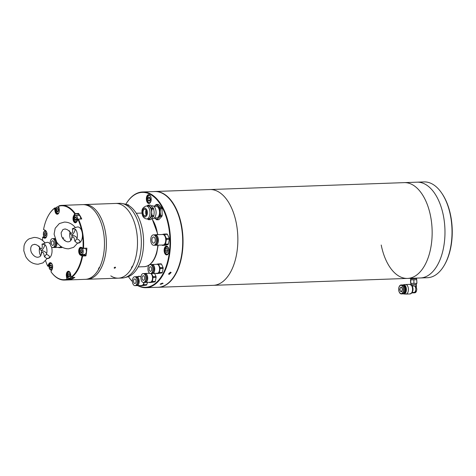<?xml version="1.0" encoding="UTF-8"?>
<svg xmlns="http://www.w3.org/2000/svg" width="476" height="476" viewBox="0 0 476 476"><rect width="100%" height="100%" fill="white"/><g stroke="black" fill="none" stroke-linecap="round" stroke-linejoin="round"><path stroke-width="0.71" d="M154.01 191.572A47.921 26.239 88 0 1 155.057 191.495A47.921 26.239 88 0 1 183.01 239.125A47.921 26.239 88 0 1 158.466 287.284A47.921 26.239 88 0 1 157.419 287.284M158.466 287.284L213.29 285.332A47.921 26.239 -92 0 0 237.833 237.173A47.921 26.239 -92 0 0 209.88 189.543A47.921 26.239 88 0 1 210.249 189.537A47.921 26.239 88 0 1 237.821 236.84A47.921 26.239 88 0 1 213.29 285.332A47.921 26.239 88 0 1 212.927 285.344M213.29 285.332L407.581 278.418A47.921 26.239 -92 0 0 432.113 229.926A47.921 26.239 -92 0 0 404.54 182.623A47.921 26.239 -92 0 0 404.172 182.629A47.921 26.239 -92 0 1 432.125 230.259A47.921 26.239 -92 0 1 407.581 278.418A47.921 26.239 -92 0 1 381.216 245.021M444.203 265.424A47.921 26.239 -92 0 0 451.998 229.551A47.921 26.239 -92 0 0 441.627 192.994L442.014 193.559A47.16 25.823 -92 0 1 444.548 264.829L444.203 265.424A47.921 26.239 -92 0 1 427.46 277.71L420.403 277.96A47.921 26.239 -92 0 0 444.947 229.807A47.921 26.239 -92 0 0 416.994 182.177L155.057 191.495M412.228 278.252L420.403 277.96A47.921 26.239 -92 0 0 444.947 229.807A47.921 26.239 -92 0 0 416.994 182.177L424.051 181.921A47.921 26.239 -92 0 1 424.413 181.915A47.921 26.239 -92 0 1 441.627 192.994M411.942 292.49L414.727 292.329C416.197 291.58 416.881 290.449 416.768 288.938L415.923 286.552L414.983 286.296C411.913 285.546 411.133 285.552 412.644 286.32M399.697 292.865A4.486 2.445 -92 0 0 401.363 293.942L402.393 293.906A4.486 2.445 -92 0 0 404.677 289.396A4.486 2.445 -92 0 0 402.077 284.94L401.048 284.975A4.486 2.445 -92 0 0 399.459 286.171M402.642 285.041A4.373 2.38 88 0 1 405.29 289.372A4.373 2.38 88 0 1 402.952 293.763M402.827 293.817A4.445 2.422 -92 0 0 403.13 293.841A4.445 2.422 -92 0 0 405.397 289.372A4.445 2.422 -92 0 0 402.815 284.951A4.445 2.422 -92 0 0 402.517 284.993M403.261 293.829A4.445 2.422 -92 0 0 403.386 293.829A4.445 2.422 -92 0 0 404.921 292.71A4.445 2.422 -92 0 0 405.653 289.36A4.445 2.422 -92 0 0 404.683 285.951A4.445 2.422 -92 0 0 403.071 284.94A4.445 2.422 -92 0 0 402.946 284.951M404.969 292.633A4.254 2.321 -92 0 0 405.011 292.561A4.254 2.321 -92 0 0 405.713 289.36A4.254 2.321 -92 0 0 404.784 286.094A4.254 2.321 -92 0 0 404.731 286.028M403.547 293.817A4.445 2.422 -92 0 0 403.707 293.817A4.445 2.422 -92 0 0 405.974 289.349A4.445 2.422 -92 0 0 403.392 284.928A4.445 2.422 -92 0 0 403.231 284.945M410.675 278.311L410.687 278.74L415.25 278.644L416.589 278.579L416.577 278.115L411.359 278.287M403.868 293.805A4.445 2.422 -92 0 0 404.029 293.811A4.445 2.422 -92 0 0 406.296 289.337A4.445 2.422 -92 0 0 403.713 284.922A4.445 2.422 -92 0 0 403.553 284.934M416.619 279.715L410.609 279.894L410.693 278.894L416.446 278.591M403.035 284.945A4.617 2.517 88 0 1 403.588 284.755A4.617 2.517 88 0 1 406.391 289.337A4.617 2.517 88 0 1 403.916 293.978A4.617 2.517 88 0 1 403.35 293.835M403.916 293.978L405.844 294.085A4.79 2.612 -92 0 0 405.968 294.085A4.79 2.612 -92 0 0 408.414 289.271A4.79 2.612 -92 0 0 405.629 284.505A4.79 2.612 -92 0 0 405.504 284.517L403.588 284.755M410.723 279.894L416.619 279.727L416.595 278.728M416.012 286.659L415.959 284.844L411.199 284.749L416.411 284.606L416.381 283.399M416.262 278.109L416.577 278.115M410.609 279.894L416.738 279.721L416.922 283.226L415.447 283.434L413.953 283.333L413.864 280.001M413.953 283.333L410.8 283.404L410.705 280.066M410.8 283.404L416.851 283.363M410.52 280.031L410.615 283.363M411.669 292.93L414.608 292.823A2.303 1.928 89.4 0 0 416.47 290.64M416.381 287.266L416.31 284.66M174.966 274.83A47.505 26.013 -92 0 0 175.049 274.682A47.505 26.013 -92 0 0 182.778 239.13A47.505 26.013 -92 0 0 172.496 202.889A47.505 26.013 -92 0 0 172.401 202.746M138.099 285.588A47.505 26.013 88 0 0 145.263 287.325A47.505 26.013 88 0 0 169.956 239.583A47.505 26.013 88 0 0 142.616 192.363A47.505 26.013 88 0 0 125.813 204.281A47.886 26.222 88 0 1 125.825 204.258A47.886 26.222 88 0 1 142.556 191.977L154.742 191.548A47.886 26.222 88 0 1 172.3 202.603A47.886 26.222 88 0 1 182.671 239.136A47.886 26.222 88 0 1 174.876 274.979A47.886 26.222 88 0 1 158.145 287.26L145.965 287.688A47.886 26.222 88 0 1 145.596 287.7A47.886 26.222 88 0 1 137.719 285.6M169.266 274.349L168.51 274.039L170.396 272.171L171.164 272.498L169.266 274.349M160.858 284.309L160.132 284.113L162.375 283.119L163.107 283.351L160.858 284.309M132.399 281.518A47.886 26.222 88 0 1 128.401 276.633A47.886 26.222 88 0 1 128.383 276.61L128.401 276.633M142.556 191.977A47.886 26.222 88 0 1 142.925 191.971A47.886 26.222 88 0 1 170.485 239.571A47.886 26.222 88 0 1 145.965 287.688M168.337 253.654A4.028 2.201 88 0 1 167.016 254.541A4.028 2.201 88 0 1 164.672 250.543A4.028 2.201 88 0 1 166.731 246.497A4.028 2.201 88 0 1 168.111 247.294M150.565 202.187A4.028 2.201 88 0 1 149.244 203.079A4.028 2.201 88 0 1 146.894 199.081A4.028 2.201 88 0 1 148.958 195.035A4.028 2.201 88 0 1 150.339 195.832M139.914 276.544A4.409 2.416 -92 0 0 137.998 276.615M168.968 250.507A4.409 2.416 -92 0 0 168.016 247.145A4.409 2.416 -92 0 0 165.422 246.544A4.409 2.416 -92 0 0 164.137 250.554A4.409 2.416 -92 0 0 165.678 254.565A4.409 2.416 -92 0 0 168.254 253.809A4.409 2.416 -92 0 0 168.968 250.507M151.195 199.045A4.409 2.416 -92 0 0 150.237 195.684A4.409 2.416 -92 0 0 147.649 195.083A4.409 2.416 -92 0 0 146.364 199.093A4.409 2.416 -92 0 0 147.905 203.097A4.409 2.416 -92 0 0 150.475 202.342A4.409 2.416 -92 0 0 151.195 199.045M132.393 281.411A47.505 26.013 88 0 1 128.389 276.61M114.204 267.72C114.99 266.994 115.418 266.982 115.489 267.673C114.692 268.387 114.264 268.404 114.204 267.72L114.18 268.077M115.507 267.31L115.489 267.673M99.645 215.348A37.384 20.468 88 0 1 105.267 255.779A37.384 20.468 88 0 1 87.239 279.269A37.384 20.468 -92 0 0 105.416 232.044A37.384 20.468 -92 0 0 84.579 204.555A37.384 20.468 88 0 1 99.645 215.348M82.461 235.061A36.997 20.26 88 0 1 83.008 248.157L81.378 247.389A4.028 2.201 -92 0 0 78.951 249.287A4.028 2.201 -92 0 0 79.438 254.142A4.028 2.201 -92 0 0 80.456 255.172L82.086 255.945A36.997 20.26 88 0 1 71.132 277.127L70.621 274.194A4.028 2.201 -92 0 0 69.853 272.165A4.028 2.201 -92 0 0 67.241 271.873A4.028 2.201 -92 0 0 66.42 276.324L66.932 279.251A36.997 20.26 88 0 1 50.95 271.701L51.111 271.939A37.384 20.468 -92 0 0 64.474 280.078L85.317 279.335A37.384 20.468 -92 0 0 98.77 269.059L98.383 269.071A37.384 20.468 -92 0 0 99.228 267.441L99.615 267.423A37.384 20.468 -92 0 0 97.723 215.414A37.384 20.468 -92 0 0 82.657 204.62A37.384 20.468 88 0 1 103.488 232.109A37.384 20.468 88 0 1 85.317 279.335L118.34 278.162A37.384 20.468 -92 0 0 131.792 267.887L131.406 267.899A37.384 20.468 -92 0 0 132.251 266.262L132.637 266.251A37.384 20.468 -92 0 0 130.745 214.242A37.384 20.468 -92 0 0 115.68 203.448A37.384 20.468 88 0 1 126.342 208.345A37.384 20.468 88 0 1 137.082 250.025A37.384 20.468 88 0 1 118.34 278.162A37.384 20.468 88 0 1 110.801 275.866M131.792 267.887L131.596 267.548M118.34 278.162L122.183 278.026A37.384 20.468 -92 0 0 124.682 277.651A37.384 20.468 -92 0 0 139.105 259.17A37.384 20.468 -92 0 0 130.186 208.208A37.384 20.468 -92 0 0 122.046 203.502A37.384 20.468 -92 0 0 119.524 203.311L61.815 205.364A37.384 20.468 -92 0 0 58.959 205.834L58.721 206.215A36.997 20.26 88 0 1 74.702 213.766L73.59 215.925A4.028 2.201 -92 0 0 73.744 221.614A4.028 2.201 -92 0 0 76.773 221.745A4.028 2.201 -92 0 0 76.862 221.584L77.981 219.424A36.997 20.26 88 0 1 81.735 230.902M124.682 277.651L127.193 276.996A36.807 20.153 -92 0 0 141.39 258.795A36.807 20.153 -92 0 0 124.593 203.984L122.046 203.502M42.542 240.463A36.997 20.26 88 0 1 42.644 237.31L44.274 238.077A4.028 2.201 -92 0 0 46.285 237.173A4.028 2.201 -92 0 0 46.065 231.092A4.028 2.201 -92 0 0 45.196 230.295L43.566 229.521A36.997 20.26 88 0 1 48.582 215.247A36.997 20.26 88 0 1 54.52 208.339L55.032 211.273A4.028 2.201 -92 0 0 55.656 213.07A4.028 2.201 -92 0 0 58.685 213.2A4.028 2.201 -92 0 0 59.232 209.142L58.721 206.215M54.52 208.339L55.032 208.185L55.555 211.16A3.641 1.993 -92 0 0 56.114 212.784A3.641 1.993 -92 0 0 57.584 213.837A3.641 1.993 -92 0 0 58.768 213.04M83.008 248.157L81.658 247.746A3.641 1.993 -92 0 0 81.11 247.633A3.641 1.993 -92 0 0 79.349 249.918A3.641 1.993 -92 0 0 79.897 253.857A3.641 1.993 -92 0 0 80.819 254.791L82.616 255.999L85.954 255.88L85.805 255.451L82.473 255.57M74.702 213.766L75.196 213.992L74.066 216.181A3.641 1.993 -92 0 0 74.208 221.334A3.641 1.993 -92 0 0 75.678 222.381A3.641 1.993 -92 0 0 76.862 221.59M75.035 213.742L78.516 213.385A37.384 20.468 88 0 1 80.218 216.039A37.384 20.468 88 0 1 81.765 218.996L78.427 219.115A37.384 20.468 -92 0 1 83.532 248.282L86.87 248.163A37.384 20.468 88 0 1 85.954 255.88M71.132 277.127L71.501 277.502A37.384 20.468 -92 0 0 82.616 255.999M71.501 277.502L74.833 277.383A37.384 20.468 88 0 1 70.668 279.489L67.336 279.608A37.384 20.468 -92 0 1 64.474 280.078M83.8 254.44A3.641 1.993 -92 0 0 84.157 254.672L85.805 255.451M98.77 269.059L98.574 268.726M50.95 271.701L52.062 269.541A4.028 2.201 -92 0 0 51.759 263.615A4.028 2.201 -92 0 0 48.79 263.882L47.671 266.042A36.997 20.26 88 0 1 45.577 260.765M75.184 213.504A37.384 20.468 -92 0 0 61.815 205.364M54.758 208.066L54.794 207.947A37.384 20.468 -92 0 0 48.754 214.95A37.384 20.468 -92 0 0 48.671 215.098M46.166 231.241A3.641 1.993 -92 0 0 45.47 230.652L43.566 229.521M42.644 237.31L42.983 236.917L44.637 237.697A3.641 1.993 -92 0 0 45.184 237.816A3.641 1.993 -92 0 0 46.368 237.018M51.854 263.769A3.641 1.993 -92 0 0 50.617 263.061A3.641 1.993 -92 0 0 49.266 264.138L48.13 266.328L47.671 266.042M69.948 272.314A3.641 1.993 -92 0 0 68.711 271.606A3.641 1.993 -92 0 0 66.938 276.211L67.336 279.608M67.241 279.406L66.932 279.251M82.396 255.802L82.086 255.945M81.765 218.996L78.427 219.115M78.147 219.121L77.981 219.424M75.196 213.992L78.528 213.879L77.737 215.408M54.794 207.947L56.299 207.893M55.032 208.185L56.174 208.149M42.983 236.917L44.292 236.87M49.123 266.292L48.13 266.328M70.686 278.442L70.793 279.061L67.455 279.18M83.306 248.531L86.87 248.163M78.528 213.879L78.516 213.385M70.668 279.489L70.793 279.061M70.817 275.336A3.261 1.785 88 0 1 69.799 278.246A3.261 1.785 88 0 1 69.145 278.496L72.287 278.389A3.261 1.785 -92 0 0 73.494 277.431M69.835 274.563L69.044 273.504L68.175 274.182L68.098 275.925L68.889 276.984L69.758 276.306L69.835 274.563M69.514 274.134L68.175 274.182M68.098 275.925L69.776 275.967M69.764 274.462L69.698 275.866M80.158 248.871A3.261 1.785 88 0 1 81.313 248.008A3.261 1.785 88 0 1 81.574 248.032A3.261 1.785 88 0 1 83.211 251.673A3.261 1.785 88 0 1 81.545 254.517L84.686 254.41A3.261 1.785 -92 0 0 86.305 252.072A3.261 1.785 -92 0 0 85.501 248.448M81.444 249.525L80.575 250.203L80.498 251.947L81.289 253.006L82.158 252.328L82.235 250.584L81.444 249.525M80.575 250.203L81.914 250.156M82.164 250.483L82.098 251.887L80.498 251.947M80.664 219.025A3.261 1.785 -92 0 0 78.766 215.366L75.624 215.479A3.261 1.785 88 0 1 76.755 216.146A3.261 1.785 88 0 1 77.207 220.709A3.261 1.785 88 0 1 75.857 221.995A3.261 1.785 88 0 1 74.726 221.334M74.881 217.681L74.803 219.418L75.595 220.483L76.469 219.799L76.547 218.062L75.749 216.996L74.881 217.681L76.225 217.633M74.803 219.418L76.481 219.46M76.469 217.96L76.41 219.365M56.715 210.874L57.507 211.933L58.375 211.255L58.453 209.511L57.661 208.452L56.793 209.131L56.715 210.874L58.387 210.916M56.793 209.131L58.132 209.083M58.375 209.41L58.316 210.814M45.107 235.912L45.976 235.227L46.053 233.49L45.262 232.425L44.393 233.109L44.316 234.846L45.107 235.912M44.316 234.846L45.993 234.894M44.393 233.109L45.732 233.061M45.976 233.389L45.916 234.793M51.67 267.756L51.747 266.013L50.95 264.954L50.081 265.632L50.004 267.375L50.795 268.434L51.67 267.756M50.004 267.375L51.682 267.417M50.081 265.632L51.426 265.584M51.67 265.917L51.61 267.316M69.21 230.646L70.454 232.681L71.644 233.389C72.655 232.925 72.899 231.378 72.364 228.754L74.708 227.843M75.386 227.605C72.376 223.934 68.705 222.096 64.361 222.084L59.351 223.547L55.192 228.248L54.097 234.168L56.596 241.915C59.643 246.443 63.647 248.746 68.609 248.817L73.625 247.353L77.469 243.278L74.964 241.356C74.327 239.505 74.167 236.025 72.4 237.119L70.037 241.368L68.365 241.844C66.658 241.915 64.95 241.023 63.231 239.178L61.63 236.477L61.095 232.859L62.939 229.533L64.611 229.057C66.688 229.004 68.633 230.211 70.454 232.681L70.448 232.675M72.364 228.754L75.369 229.206A6.997 3.832 88 0 1 77.136 233.044A6.997 3.832 88 0 1 77.136 237.94L76.755 238.785C79.789 240.1 80.64 241.397 79.302 242.677L77.713 242.98M77.63 243.052L77.725 243.075A8.092 4.427 -92 0 0 82.181 232.55A8.092 4.427 -92 0 0 77.154 227.046L75.351 227.558M75.369 229.206C74.464 232.104 73.34 234.025 71.983 234.971C71.269 235.281 70.591 234.442 69.948 232.461A6.997 3.832 -92 0 0 69.948 237.351A6.997 3.832 -92 0 0 71.085 240.368M69.948 232.461L70.014 232.056M71.531 239.529L72.096 235.531C73.56 235.198 75.238 236.001 77.136 237.94M76.755 238.785L74.964 241.356M38.836 245.979L40.073 248.055L41.245 248.769C42.263 248.317 42.513 246.782 42.001 244.152C44.911 243.307 45.69 242.992 44.345 243.2M45.024 242.986C42.031 239.297 38.366 237.447 34.016 237.435L29.155 238.809C26.477 240.428 24.764 242.825 24.02 246.003L23.8 250.763L25.746 256.612C28.733 261.586 32.862 264.126 38.145 264.24L43.007 262.865L47.017 258.694L44.518 256.808C43.893 254.94 43.756 251.447 41.977 252.512L41.436 253.571C41.061 255.35 40.424 256.433 39.526 256.82L37.896 257.266C35.652 257.302 33.629 255.945 31.821 253.184C30.69 251.81 29.69 246.633 32.636 244.854L34.266 244.408C36.337 244.355 38.276 245.568 40.073 248.055L40.073 248.05M42.001 244.152L45 244.634A6.997 3.832 88 0 1 46.743 248.508A6.997 3.832 88 0 1 46.713 253.399L46.327 254.243C49.355 255.552 50.194 256.838 48.849 258.093L47.297 258.367M47.213 258.438L47.32 258.462A8.092 4.427 -92 0 0 51.795 248.026A8.092 4.427 -92 0 0 51.545 246.984M50.301 244.206A8.092 4.427 -92 0 0 46.749 242.433L44.988 242.933M45 244.634C44.078 247.526 42.941 249.43 41.579 250.358C40.865 250.644 40.192 249.781 39.556 247.77A6.997 3.832 -92 0 0 39.526 252.667A6.997 3.832 -92 0 0 40.668 255.731M39.556 247.77L39.621 247.401M41.097 254.91L41.686 250.923C43.149 250.608 44.827 251.435 46.713 253.399M46.327 254.243L44.518 256.808M133.637 280.346A2.303 1.261 88 0 1 134.744 278.918A2.303 1.261 88 0 1 136.011 282.084A2.303 1.261 88 0 1 134.904 283.517A2.303 1.261 88 0 1 133.637 280.346M137.124 282.899A4.445 2.434 88 0 1 134.982 285.659A4.445 2.434 88 0 1 132.53 279.537A4.445 2.434 88 0 1 134.666 276.77A4.445 2.434 88 0 1 137.124 282.899M134.982 285.659L135.946 285.624A4.445 2.434 -92 0 0 138.082 282.863A4.445 2.434 -92 0 0 135.63 276.735L134.666 276.77M137.963 283.369A3.064 1.678 -92 0 0 138.332 282.304A3.064 1.678 -92 0 0 137.802 278.847M136.059 276.794A4.486 2.457 88 0 1 136.588 276.663A4.486 2.457 88 0 1 139.063 282.839A4.486 2.457 88 0 1 136.909 285.63A4.486 2.457 88 0 1 136.368 285.54M136.909 285.63L141.717 285.457A4.486 2.457 -92 0 0 143.877 282.673A4.486 2.457 -92 0 0 143.919 282.441M147.441 282.589L146.798 284.63A5.099 2.791 -92 0 1 146.465 285.118L141.086 285.82A5.099 2.791 88 0 1 140.676 285.523M143.96 282.435A4.564 2.499 88 0 1 143.913 282.702A4.564 2.499 88 0 1 141.259 285.475M141.086 285.82L143.46 285.225A5.099 2.791 88 0 0 143.788 284.737L143.954 282.714M140.944 276.508A4.564 2.499 88 0 1 141.009 276.485L136.588 276.663M146.465 285.118L143.46 285.225M143.788 284.737L146.798 284.63M142.145 277.139A2.303 1.261 88 0 1 143.252 275.711A2.303 1.261 88 0 1 144.525 278.876A2.303 1.261 88 0 1 143.419 280.305A2.303 1.261 88 0 1 142.145 277.139M145.632 279.686A4.445 2.434 88 0 1 143.496 282.452A4.445 2.434 88 0 1 141.039 276.33A4.445 2.434 88 0 1 143.175 273.563A4.445 2.434 88 0 1 145.632 279.686M143.496 282.452L144.454 282.417A4.445 2.434 -92 0 0 146.596 279.656A4.445 2.434 -92 0 0 144.139 273.527L143.175 273.563M146.471 280.162A3.064 1.678 -92 0 0 146.846 279.097A3.064 1.678 -92 0 0 146.31 275.64M144.567 273.581A4.486 2.457 88 0 1 145.103 273.456A4.486 2.457 88 0 1 147.578 279.632A4.486 2.457 88 0 1 145.418 282.423A4.486 2.457 88 0 1 144.882 282.333M145.418 282.423L150.226 282.25A4.486 2.457 -92 0 0 152.385 279.466A4.486 2.457 -92 0 0 150.69 273.486M154.474 273.099L156.039 276.568A5.099 2.791 -92 0 1 156.116 277.353L155.307 281.423A5.099 2.791 -92 0 1 154.98 281.911L149.595 282.613A5.099 2.791 88 0 1 149.19 282.316M150.815 273.48A4.564 2.499 88 0 1 152.427 279.489A4.564 2.499 88 0 1 149.773 282.268M149.595 282.613L151.969 282.018A5.099 2.791 88 0 0 152.302 281.53L153.111 277.46A5.099 2.791 88 0 0 153.028 276.675L151.469 273.206M154.98 281.911L151.969 282.018M156.116 277.353L153.111 277.46M152.302 281.53L155.307 281.423M153.028 276.675L156.039 276.568M149.19 268.178A2.303 1.261 88 0 1 150.297 266.744A2.303 1.261 88 0 1 151.564 269.916A2.303 1.261 88 0 1 150.458 271.344A2.303 1.261 88 0 1 149.19 268.178M152.671 270.725A4.445 2.434 88 0 1 150.535 273.492A4.445 2.434 88 0 1 148.078 267.363A4.445 2.434 88 0 1 150.22 264.602A4.445 2.434 88 0 1 152.671 270.725M150.535 273.492L151.499 273.456A4.445 2.434 -92 0 0 153.635 270.689A4.445 2.434 -92 0 0 151.178 264.567L150.22 264.602M153.516 271.195A3.064 1.678 -92 0 0 153.885 270.136A3.064 1.678 -92 0 0 153.355 266.679M151.612 264.62A4.486 2.457 88 0 1 152.141 264.495A4.486 2.457 88 0 1 154.617 270.671A4.486 2.457 88 0 1 152.457 273.462A4.486 2.457 88 0 1 151.921 273.373M152.457 273.462L157.27 273.289A4.486 2.457 -92 0 0 159.424 270.499A4.486 2.457 -92 0 0 156.949 264.323L152.141 264.495M156.64 273.652L159.008 273.057A5.099 2.791 88 0 0 159.341 272.57L160.15 268.5A5.099 2.791 88 0 0 160.073 267.714L158.508 264.24A5.099 2.791 88 0 0 158.097 263.942L161.108 263.835A5.099 2.791 -92 0 1 161.519 264.132L163.078 267.607A5.099 2.791 -92 0 1 163.155 268.393L162.346 272.462A5.099 2.791 -92 0 1 162.018 272.95L156.64 273.652A5.099 2.791 88 0 1 156.229 273.355M156.491 264.341A4.564 2.499 88 0 1 158.96 265.894A4.564 2.499 88 0 1 159.466 270.529A4.564 2.499 88 0 1 156.812 273.307M158.097 263.942L156.312 264.347M162.018 272.95L159.008 273.057M163.155 268.393L160.15 268.5M159.341 272.57L162.346 272.462M160.073 267.714L163.078 267.607M161.519 264.132L158.508 264.24M154.777 234.87A5.254 2.874 88 0 1 155.319 234.757A5.254 2.874 88 0 1 158.216 241.992A5.254 2.874 88 0 1 155.694 245.259A5.254 2.874 88 0 1 155.146 245.182M155.694 245.259L163.066 244.997A5.254 2.874 -92 0 0 165.594 241.731A5.254 2.874 -92 0 0 162.691 234.495L155.319 234.757M162.197 234.513A5.331 2.916 88 0 1 165.053 236.37A5.331 2.916 88 0 1 165.63 241.76A5.331 2.916 88 0 1 162.572 245.015M162.024 234.519L164.018 234.073A5.944 3.255 88 0 1 164.512 234.43L166.326 238.464A5.944 3.255 88 0 1 166.416 239.404L165.481 244.123A5.944 3.255 88 0 1 165.083 244.706L162.334 245.396A5.944 3.255 88 0 1 161.84 245.039M157.068 242.7A3.832 2.1 -92 0 0 157.485 241.457A3.832 2.1 -92 0 0 156.872 237.209M164.018 234.073L166.957 233.972A5.944 3.255 88 0 1 167.201 234.132A5.944 3.255 88 0 1 167.445 234.329L164.512 234.43M166.326 238.464L169.26 238.357L167.445 234.329M169.26 238.357A5.944 3.255 88 0 1 169.355 239.297L166.416 239.404M165.481 244.123L168.415 244.021L169.355 239.297M168.415 244.021A5.944 3.255 88 0 1 168.016 244.599L165.083 244.706M162.334 245.396L165.267 245.295L168.016 244.599M156.277 242.046A5.212 2.856 88 0 1 153.766 245.289A5.212 2.856 88 0 1 150.886 238.107A5.212 2.856 88 0 1 153.397 234.864A5.212 2.856 88 0 1 156.277 242.046M153.766 245.289L154.73 245.253A5.212 2.856 -92 0 0 157.235 242.01A5.212 2.856 -92 0 0 154.361 234.829L153.397 234.864M155.164 241.237A3.064 1.678 -92 0 0 153.474 237.012A3.064 1.678 -92 0 0 151.999 238.916A3.064 1.678 -92 0 0 153.689 243.141A3.064 1.678 -92 0 0 155.164 241.237M146.62 213.319A1.725 0.946 88 0 1 146.465 212.451A1.725 0.946 88 0 1 146.56 211.624M146.209 214.807A3.296 1.803 88 0 1 145.602 212.463A3.296 1.803 88 0 1 146.049 210.172M143.038 212.552A3.296 1.803 88 0 1 144.728 209.238A3.296 1.803 88 0 1 146.65 212.516A3.296 1.803 88 0 1 144.966 215.83A3.296 1.803 88 0 1 143.038 212.552M146.679 218.954A6.48 3.546 -92 0 0 149.999 212.439A6.48 3.546 -92 0 0 146.221 206.001C142.925 207.28 141.533 209.464 142.032 212.558C142.187 216.33 143.734 218.466 146.679 218.954L148.28 218.895A6.48 3.546 -92 0 0 151.6 212.385A6.497 3.558 88 0 1 148.012 218.906M154.379 217.948L156.592 217.871A5.754 3.148 -92 0 0 159.537 212.094A5.754 3.148 -92 0 0 156.182 206.376L153.968 206.453M147.381 218.924L148.393 219.674A7.283 3.986 88 0 0 148.69 219.686L150.499 219.62A7.283 3.986 88 0 1 150.309 219.62M146.959 205.977L147.988 205.138A7.283 3.986 88 0 1 148.173 205.126A7.283 3.986 88 0 1 148.47 205.138L151.648 208.357A7.283 3.986 88 0 1 151.909 209.119L151.63 212.385L152.094 215.622A7.283 3.986 88 0 1 151.874 216.39L148.875 219.674A7.283 3.986 88 0 1 148.69 219.686M151.707 218.776L152.772 218.734A6.48 3.546 -92 0 0 156.086 212.225A6.48 3.546 -92 0 0 152.308 205.787L151.285 205.822M152.094 215.622L153.897 215.557L154.176 212.29L153.718 209.053L151.909 209.119M153.897 215.557A7.283 3.986 88 0 1 153.677 216.324L151.874 216.39M148.875 219.674L150.684 219.609L153.677 216.324M158.401 204.406A7.67 4.201 -92 0 0 158.038 204.388L156.485 204.448A7.67 4.201 88 0 1 156.848 204.46L160.114 207.774L161.667 207.715L158.401 204.406L156.848 204.46M161.905 216.324L160.352 216.378L158.443 218.079A6.902 3.778 88 0 1 154.664 218.115L156.669 219.757A7.67 4.201 -92 0 0 157.032 219.775L158.585 219.716A7.67 4.201 -92 0 0 158.829 219.698L161.905 216.324A7.67 4.201 -92 0 0 162.185 215.354L161.995 208.678A7.67 4.201 -92 0 0 161.667 207.715M154.087 206.453L156.241 204.466A7.67 4.201 88 0 1 156.485 204.448M161.995 208.678L160.442 208.732L160.168 212.082L160.632 215.414L162.185 215.354M154.093 206.447A6.902 3.778 88 0 1 154.331 206.167A6.902 3.778 88 0 1 158.109 206.132A6.902 3.778 88 0 1 160.168 212.082A6.902 3.778 88 0 1 158.443 218.079L157.276 219.751L158.829 219.698M160.114 207.774A7.67 4.201 88 0 1 160.442 208.732M160.632 215.414A7.67 4.201 88 0 1 160.352 216.378M147.548 205.953A6.497 3.558 88 0 1 151.612 212.385A6.48 3.546 -92 0 0 147.822 205.941L146.221 206.001M151.648 208.357L153.45 208.292L150.273 205.073L148.47 205.138M153.718 209.053A7.283 3.986 -92 0 0 153.45 208.292M149.791 205.079A7.283 3.986 88 0 1 149.976 205.061A7.283 3.986 88 0 1 150.273 205.073M129.276 205.894L128.115 204.71A7.67 4.201 -92 0 0 127.752 204.698L127.044 204.722M128.115 204.71L127.104 204.745M51.67 244.503A2.303 1.261 88 0 1 51.468 242.105A2.303 1.261 88 0 1 52.55 240.796A2.303 1.261 88 0 1 53.592 241.689A2.303 1.261 88 0 1 53.794 244.087A2.303 1.261 88 0 1 52.711 245.396A2.303 1.261 88 0 1 51.67 244.503M54.49 240.374A4.445 2.434 88 0 1 54.877 245.015A4.445 2.434 88 0 1 52.788 247.538A4.445 2.434 88 0 1 50.771 245.818A4.445 2.434 88 0 1 50.385 241.177A4.445 2.434 88 0 1 52.473 238.649A4.445 2.434 88 0 1 54.49 240.374M52.788 247.538L53.752 247.508A4.445 2.434 -92 0 0 55.841 244.979A4.445 2.434 -92 0 0 55.448 240.338A4.445 2.434 -92 0 0 53.437 238.619L52.473 238.649M55.769 245.247A3.064 1.678 -92 0 0 55.835 241.148A3.064 1.678 -92 0 0 55.609 240.725M56.977 242.486A4.486 2.457 88 0 1 54.716 247.508A4.486 2.457 88 0 1 54.175 247.425M54.716 247.508L59.524 247.341A4.486 2.457 -92 0 0 60.928 246.437M64.796 239.916L65.147 240.862M60.976 246.473A4.564 2.499 88 0 1 59.066 247.353M61.481 246.8A5.099 2.791 88 0 1 61.261 247.103L58.893 247.698A5.099 2.791 88 0 1 58.483 247.401M53.865 238.672A4.486 2.457 88 0 1 54.395 238.547A4.486 2.457 88 0 1 54.996 238.66M62.529 238.232L63.772 238.184A5.099 2.791 -92 0 0 63.362 237.887L62.332 237.923M58.893 247.698L61.898 247.591M61.945 247.08L61.261 247.103M147.971 198.23L148.185 200.402L149.315 201.229L150.232 199.884L150.017 197.713L148.881 196.885L147.971 198.23L149.892 198.159L150.083 200.104M148.185 200.402L149.922 200.336M167.278 248.49L166.094 248.787L165.69 250.816L166.469 252.548L167.653 252.25L168.058 250.221L167.278 248.49M166.094 248.787L167.391 248.74M167.826 249.704L167.617 250.751L165.69 250.816M167.617 250.751L167.85 251.268M402.458 289.45C401.452 286.457 400.536 286.463 399.697 289.479C400.703 292.472 401.619 292.46 402.458 289.45M402.095 291.258A2.303 1.255 88 0 1 401.351 291.752A2.303 1.255 88 0 1 400.018 289.467A2.303 1.255 88 0 1 401.191 287.159A2.303 1.255 88 0 1 401.964 287.599M403.654 289.432A4.486 2.445 -92 0 0 401.048 284.975C399.525 285.303 398.739 286.808 398.692 289.485C398.989 292.341 399.882 293.829 401.363 293.942A4.486 2.445 -92 0 0 403.654 289.432M398.715 289.485C398.525 287.439 399.269 285.987 400.959 285.13C402.69 285.957 403.517 287.391 403.44 289.438C403.63 291.485 402.886 292.936 401.197 293.793C399.465 292.972 398.638 291.532 398.715 289.485M410.056 293.936A4.79 2.612 -92 0 0 410.092 293.936A4.79 2.612 -92 0 0 412.537 289.122A4.79 2.612 -92 0 0 409.788 284.356A4.79 2.612 -92 0 0 409.753 284.356L411.567 285.481A4.748 2.588 -92 0 0 410.502 284.529M411.972 286.07A3.451 1.88 88 0 1 413.037 289.087A3.451 1.88 88 0 1 412.186 292.074M410.83 293.71A4.748 2.588 -92 0 0 411.823 292.692L412.394 291.717A3.493 1.904 -92 0 0 412.966 289.087A3.493 1.904 -92 0 0 412.204 286.409L411.567 285.481A4.748 2.588 -92 0 1 412.603 289.122A4.748 2.588 -92 0 1 411.823 292.692L410.092 293.936L405.968 294.085M414.298 292.407A3.451 1.88 -92 0 0 415.768 288.991A3.451 1.88 -92 0 0 414.983 286.296M158.181 245.17L156.765 252.988C154.17 261.514 149.999 266.078 144.252 266.691A26.84 14.696 -92 0 0 156.402 253.155A26.84 14.696 -92 0 0 157.842 245.182M157.592 234.68A26.84 14.696 -92 0 0 151.85 218.77M80.456 255.172L80.819 254.791L84.157 254.672M74.553 216.169L73.59 215.925M55.032 211.273L55.93 211.142M45.196 230.295L45.47 230.652M44.274 238.077L45.72 237.655M48.79 263.882L49.754 264.12M66.42 276.324L67.312 276.193M81.378 247.389L81.658 247.746M68.264 272.236A3.261 1.785 88 0 1 68.913 271.986A3.261 1.785 88 0 1 70.329 273.117M68.217 272.314C69.823 269.803 71.852 277.752 69.716 278.174C68.11 280.679 66.081 272.73 68.217 272.314M69.615 271.957L68.235 272.248C66.688 275.051 66.991 277.133 69.145 278.496A3.261 1.785 88 0 1 67.931 277.716M67.759 272.849A3.261 1.785 88 0 1 68.217 272.278M79.629 250.864C79.177 246.979 83.889 248.061 83.104 251.667C83.556 255.552 78.843 254.47 79.629 250.864M82.14 247.978L81.313 248.008C80.331 248.18 79.76 249.126 79.617 250.858C79.659 253.071 80.307 254.291 81.545 254.517A3.261 1.785 88 0 1 81.289 254.493A3.261 1.785 88 0 1 80.331 253.738M74.684 221.275C72.626 219.888 75.309 213.022 76.666 216.205C78.724 217.591 76.035 224.458 74.684 221.275A3.261 1.785 88 0 1 74.637 221.215M74.464 216.348A3.261 1.785 88 0 1 75.624 215.479C73.78 216.538 73.465 218.484 74.684 221.316L76.553 221.971M59.095 212.219A3.261 1.785 88 0 1 58.411 213.194A3.261 1.785 88 0 1 57.763 213.444A3.261 1.785 88 0 1 56.549 212.665M58.328 213.123C56.727 215.628 54.698 207.679 56.834 207.256C58.441 204.751 60.47 212.701 58.328 213.123M56.376 207.798A3.261 1.785 88 0 1 56.834 207.227M56.882 207.185A3.261 1.785 88 0 1 57.531 206.935A3.261 1.785 88 0 1 59.113 208.446M46.696 236.191A3.261 1.785 88 0 1 45.363 237.423A3.261 1.785 88 0 1 45.101 237.399A3.261 1.785 88 0 1 44.149 236.643M46.922 234.567C47.374 238.458 42.661 237.375 43.441 233.77C42.989 229.878 47.707 230.961 46.922 234.567M43.976 231.776A3.261 1.785 88 0 1 45.131 230.908A3.261 1.785 88 0 1 45.393 230.937A3.261 1.785 88 0 1 46.547 232.044M49.665 264.299A3.261 1.785 88 0 1 50.825 263.436A3.261 1.785 88 0 1 51.955 264.097A3.261 1.785 88 0 1 52.241 264.567M51.866 264.162C53.925 265.543 51.235 272.415 49.885 269.226C47.826 267.845 50.516 260.979 51.866 264.162M52.39 268.72A3.261 1.785 88 0 1 51.057 269.951A3.261 1.785 88 0 1 49.926 269.285A3.261 1.785 88 0 1 49.843 269.166M65.158 228.891A3.487 1.91 88 0 1 64.611 229.057M34.796 244.253A3.487 1.91 88 0 1 34.266 244.408M142.348 212.558C142.145 210.404 142.937 208.875 144.716 207.97C146.548 208.839 147.429 210.35 147.346 212.51C147.548 214.664 146.757 216.193 144.972 217.092C143.139 216.229 142.264 214.718 142.348 212.558M148.411 202.568A3.832 2.1 88 0 1 147.875 201.973M148.411 202.532C145.858 202.086 147.733 192.661 149.791 195.582C152.344 196.029 150.47 205.453 148.411 202.532M147.673 196.237A3.832 2.1 88 0 1 149.03 195.225A3.832 2.1 88 0 1 149.869 195.505A3.832 2.1 88 0 1 150.731 196.636M150.904 201.36A3.832 2.1 88 0 1 149.303 202.889A3.832 2.1 88 0 1 148.458 202.603M165.446 247.698A3.832 2.1 88 0 1 166.802 246.687A3.832 2.1 88 0 1 167.641 246.973A3.832 2.1 88 0 1 168.51 248.097M167.409 246.663L166.802 246.687L164.922 249.085C165.148 247.377 166.029 246.693 167.564 247.044C168.837 248.746 169.254 250.376 168.813 251.941C168.599 253.666 167.719 254.351 166.184 254C164.91 252.298 164.494 250.662 164.934 249.103C164.631 252.119 165.345 253.875 167.076 254.351A3.832 2.1 88 0 1 166.231 254.065A3.832 2.1 88 0 1 165.648 253.434M168.677 252.821A3.832 2.1 88 0 1 167.076 254.351L167.683 254.327M412.769 278.234L407.581 278.418M401.191 287.159C401.839 287.212 402.25 287.974 402.422 289.45L401.351 291.752M403.707 293.817L404.029 293.811M411.669 284.963L412.008 285.624M411.199 284.749L411.169 283.541M403.392 284.928L403.713 284.922M405.629 284.505L409.753 284.356M415.959 284.844L416.411 284.606M175.049 274.682L174.876 274.979M138.159 266.905L144.252 266.691M136.249 213.266L142.062 213.058M152.106 218.758L157.937 234.668M48.582 215.247L48.754 214.95M58.459 213.421L57.763 213.444C55.609 212.082 55.305 209.999 56.852 207.197L58.84 206.887M46.059 237.399L45.363 237.423C44.119 237.197 43.477 235.977 43.429 233.764C43.578 232.032 44.143 231.08 45.131 230.908L45.827 230.884M51.521 263.412L50.825 263.436C48.98 264.489 48.671 266.435 49.885 269.273L51.866 269.922M77.469 243.278L77.594 242.933M47.017 258.694L47.142 258.325M145.103 273.456L149.761 273.289M148.173 205.126L149.976 205.061M54.395 238.547L54.948 238.524M149.91 202.865L148.429 202.592C146.441 199.402 146.644 196.945 149.03 195.225L149.637 195.202M166.951 196.118L166.582 196.136"/></g></svg>
